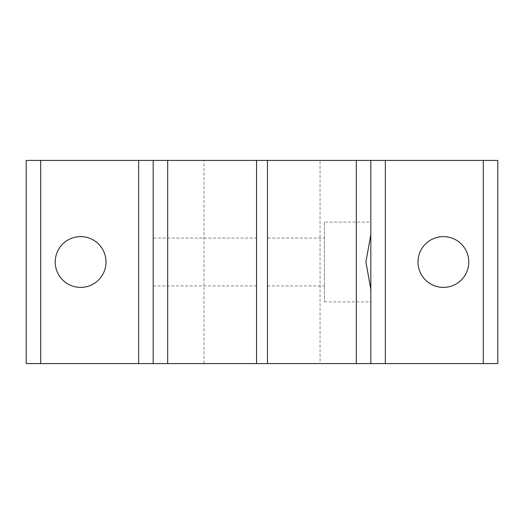 <?xml version="1.0" encoding="UTF-8"?>
<svg xmlns="http://www.w3.org/2000/svg" width="524" height="524" viewBox="0 0 524 524"><rect width="100%" height="100%" fill="white"/><g stroke="black" fill="none" stroke-linecap="round" stroke-linejoin="round"><path stroke-width="0.39" stroke-dasharray="2.62 1.97" d="M80.617 236.606A25.394 25.394 0 0 0 55.223 262A25.394 25.394 0 0 0 80.617 287.394A25.394 25.394 0 0 0 106.012 262A25.394 25.394 0 0 0 80.617 236.606M443.383 236.606A25.394 25.394 0 0 0 417.988 262A25.394 25.394 0 0 0 443.383 287.394A25.394 25.394 0 0 0 468.777 262A25.394 25.394 0 0 0 443.383 236.606M324.395 222.097L324.395 301.903L324.395 222.097L370.828 222.097L370.828 234.614M324.395 301.903L370.828 301.903L370.828 222.097M267.443 238.06L267.443 285.94L267.443 238.06L324.395 238.06L324.395 285.94L324.395 238.06M267.443 285.94L324.395 285.94M153.172 238.06L153.172 285.94L153.172 238.06L256.557 238.06L256.557 285.94L256.557 238.06M153.172 285.94L256.557 285.94M267.443 363.577L267.443 160.423L320.046 160.423L320.046 363.577L267.443 363.577L320.046 363.577M203.954 363.577L256.557 363.577L203.954 363.577L203.954 160.423L256.557 160.423L203.954 160.423M320.046 160.423L267.443 160.423M497.8 160.423L497.8 363.577L26.2 363.577L26.2 160.423L497.8 160.423M153.172 160.423L153.172 363.577M370.828 289.386L370.828 301.903M256.557 160.423L256.557 363.577"/><path stroke-width="0.79" d="M80.617 236.606A25.394 25.394 0 0 0 55.223 262A25.394 25.394 0 0 0 80.617 287.394A25.394 25.394 0 0 0 106.012 262A25.394 25.394 0 0 0 80.617 236.606M443.383 236.606A25.394 25.394 0 0 0 417.988 262A25.394 25.394 0 0 0 443.383 287.394A25.394 25.394 0 0 0 468.777 262A25.394 25.394 0 0 0 443.383 236.606M385.343 160.423L385.343 363.577L370.828 363.577L370.828 160.423L497.8 160.423L497.8 363.577L483.292 363.577L483.292 160.423M267.443 160.423L256.557 160.423L256.557 363.577L356.32 363.577L356.32 160.423L267.443 160.423L267.443 363.577M256.557 160.423L167.68 160.423L167.68 363.577L138.657 363.577L138.657 160.423L167.68 160.423M256.557 363.577L167.68 363.577M40.708 160.423L40.708 363.577L26.2 363.577L26.2 160.423L138.657 160.423M356.32 160.423L370.828 160.423L370.828 234.614L365.916 261.941L370.828 289.386L370.828 363.577L356.32 363.577M385.343 363.577L483.292 363.577M40.708 363.577L138.657 363.577M153.172 363.577L153.172 160.423"/></g></svg>
